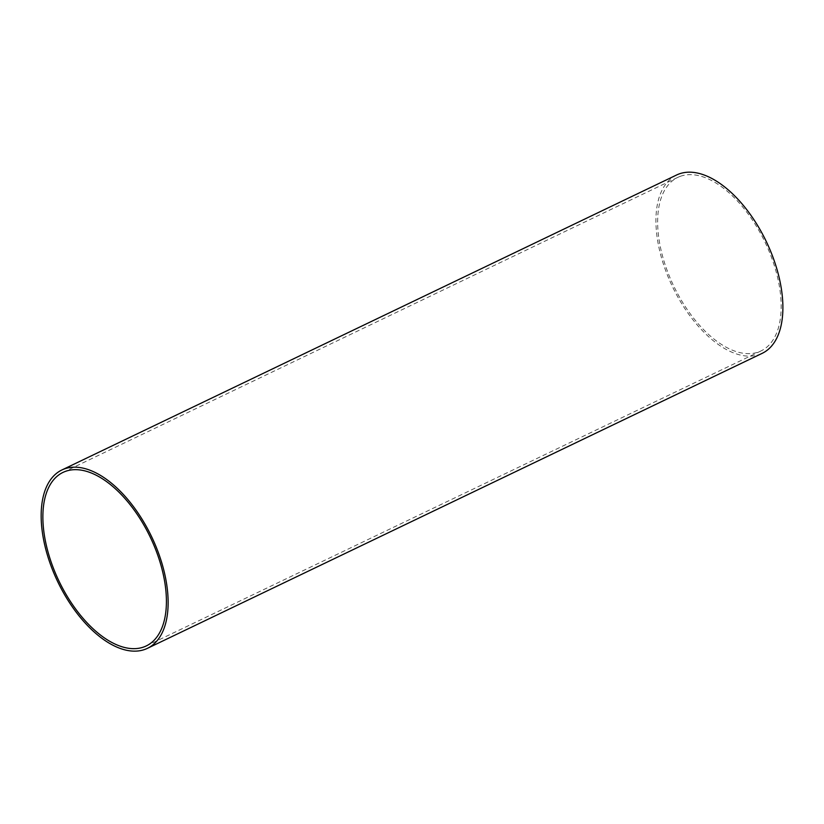 <?xml version="1.0" encoding="UTF-8"?>
<svg xmlns="http://www.w3.org/2000/svg" width="824" height="824" viewBox="0 0 824 824"><rect width="100%" height="100%" fill="white"/><g stroke="black" fill="none" stroke-linecap="round" stroke-linejoin="round"><path stroke-width="0.62" stroke-dasharray="4.12 3.09" d="M680.459 176.274A96.233 50.645 -115.6 0 0 677.771 177.397A96.233 50.645 -115.6 0 0 673.744 286.072A96.233 50.645 -115.6 0 0 761.036 350.921A96.233 50.645 -115.6 0 0 766.248 244.749A96.233 50.645 -115.6 0 0 680.459 176.274M676.617 174.987A98.911 52.056 -115.6 0 0 672.477 286.68A98.911 52.056 -115.6 0 0 762.2 353.331M146.281 645.923L761.036 350.921M63.005 472.399L677.771 177.397"/><path stroke-width="1.24" d="M147.434 648.334L762.2 353.331A98.911 52.056 -115.6 0 0 767.546 244.203A98.911 52.056 -115.6 0 0 679.378 173.843A98.911 52.056 -115.6 0 0 676.617 174.987L61.852 469.989A98.911 52.056 -115.6 0 0 57.711 581.682A98.911 52.056 -115.6 0 0 147.434 648.334A98.911 52.056 -115.6 0 0 152.79 539.205A98.911 52.056 -115.6 0 0 64.622 468.846A98.911 52.056 -115.6 0 0 61.852 469.989M65.704 471.287A96.233 50.645 -115.6 0 0 63.005 472.399A96.233 50.645 -115.6 0 0 58.978 581.074A96.233 50.645 -115.6 0 0 146.281 645.923A96.233 50.645 -115.6 0 0 151.482 539.751A96.233 50.645 -115.6 0 0 65.704 471.287"/></g></svg>
